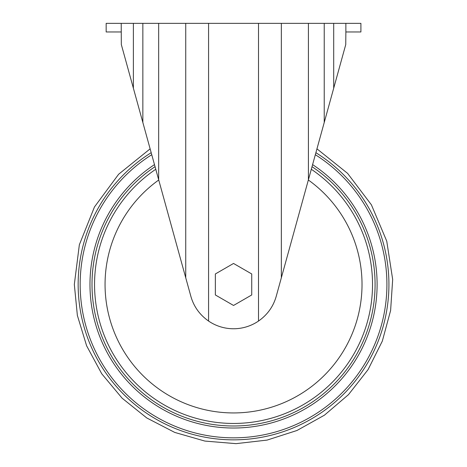 <?xml version="1.0" encoding="UTF-8"?>
<svg xmlns="http://www.w3.org/2000/svg" width="467" height="467" viewBox="0 0 467 467"><rect width="100%" height="100%" fill="white"/><g stroke="black" fill="none" stroke-linecap="round" stroke-linejoin="round"><path stroke-width="0.7" d="M345.866 31.966L345.755 44.558L276.242 296.253C273.318 306.545 267.404 314.816 258.502 321.057A44.301 44.301 0 0 1 208.574 321.057C199.654 314.781 193.741 306.515 190.84 296.253L121.327 44.558L121.21 23.35L360.909 23.35L360.909 31.966L345.866 31.966L345.866 23.35M121.21 23.35L106.167 23.35L106.167 31.966L121.21 31.966M215.351 273.96L215.351 294.957L233.541 305.459L251.731 294.957L251.731 273.96L233.541 263.458L215.351 273.96M133.375 88.193L133.375 23.35M333.701 88.193L333.701 23.35M142.849 122.5L142.849 23.35M158.663 179.754L158.663 23.35M185.738 277.777L185.738 23.35M258.502 321.057L258.502 23.35M208.574 321.057L208.574 23.35M281.344 277.777L281.344 23.35M308.413 179.754L308.413 23.35M324.226 122.5L324.226 23.35M308.348 179.999A128.483 128.483 0 0 1 292.26 398.736A128.483 128.483 0 0 1 105.057 284.461A128.483 128.483 0 0 1 158.733 179.999M311.314 169.27A138.985 138.985 0 0 1 298.763 407.195A138.985 138.985 0 0 1 94.55 284.461A138.985 138.985 0 0 1 155.768 169.27M312.026 166.678A141.536 141.536 0 0 1 300.339 409.244A141.536 141.536 0 0 1 92.005 284.461A141.536 141.536 0 0 1 155.05 166.678M312.592 164.618A143.567 143.567 0 0 1 301.589 410.872A143.567 143.567 0 0 1 89.973 284.461A143.567 143.567 0 0 1 154.484 164.618M315.33 154.717A153.369 153.369 0 0 1 307.63 418.747A153.369 153.369 0 0 1 80.166 284.461A153.369 153.369 0 0 1 151.746 154.717M315.89 152.691A155.383 155.383 0 0 1 308.868 420.364A155.383 155.383 0 0 1 78.152 284.461A155.383 155.383 0 0 1 151.191 152.691M316.953 148.845L347.594 173.368L371.405 204.832L386.752 241.17L392.671 279.459L390.61 310.502L382.321 341.12L368.072 369.607L348.487 394.627L324.442 415.175L296.959 430.498L267.118 440.089L236.039 443.65L204.867 441.07L174.74 432.419L146.784 417.965L122.109 398.182L101.748 373.787L86.611 345.767L77.364 315.423L74.329 284.461L79.349 244.784L94.451 206.986L118.63 174.255L150.129 148.845"/></g></svg>
